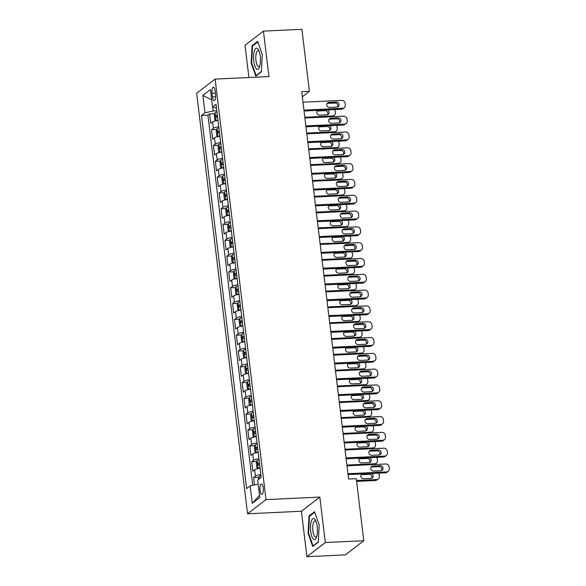 <?xml version="1.0" encoding="UTF-8"?>
<svg xmlns="http://www.w3.org/2000/svg" width="586" height="586" viewBox="0 0 586 586"><rect width="100%" height="100%" fill="white"/><g stroke="black" fill="none" stroke-linecap="round" stroke-linejoin="round"><path stroke-width="0.88" d="M263.224 487.933A5.208 1.692 -92.7 0 0 261.378 483.955A5.208 1.692 -92.7 0 0 260.03 490.387A5.208 1.692 -92.7 0 0 261.869 494.364A5.208 1.692 -92.7 0 0 263.224 487.933M306.903 556.7L325.333 542.533L319.839 497.082L301.402 511.248L306.903 556.7L345.359 554.883L363.789 540.717L356.281 478.667L348.589 479.033L301.724 91.716L309.415 91.35L301.9 29.3L263.444 31.117L245.014 45.283L248.911 77.513M301.402 511.248L247.563 513.79L196.676 93.269L215.106 79.11L266 499.624L247.563 513.79M217.985 120.43A6.512 1.355 173.1 0 0 212.586 121.991L210.762 123.39L209.62 113.904L214.762 113.662M218.754 126.752A6.512 1.355 173.1 0 0 213.348 128.319L211.531 129.711L216.674 129.469M211.531 129.711L212.674 139.197L214.498 137.805A6.512 1.355 173.1 0 1 219.897 136.238M221.808 152.052A6.512 1.355 173.1 0 0 216.41 153.613L214.593 155.012L213.443 145.526L218.585 145.277M223.727 167.86A6.512 1.355 173.1 0 0 218.322 169.42L216.505 170.819L215.355 161.333L220.504 161.091M225.639 183.667A6.512 1.355 173.1 0 0 220.233 185.227L218.417 186.626L217.267 177.14L222.416 176.899M227.551 199.474A6.512 1.355 173.1 0 0 222.145 201.035L220.329 202.434L219.179 192.948L224.328 192.706M229.463 215.282A6.512 1.355 173.1 0 0 224.064 216.849L222.24 218.241L221.098 208.763L226.24 208.513M231.375 231.096A6.512 1.355 173.1 0 0 225.976 232.657L224.152 234.056L223.01 224.57L228.152 224.328M233.294 246.904A6.512 1.355 173.1 0 0 227.888 248.464L226.071 249.863L224.921 240.377L230.064 240.135M235.206 262.711A6.512 1.355 173.1 0 0 229.8 264.271L227.983 265.67L226.833 256.185L231.983 255.943M237.118 278.518A6.512 1.355 173.1 0 0 231.712 280.086L229.895 281.478L228.745 271.992L233.895 271.75M239.029 294.333A6.512 1.355 173.1 0 0 233.624 295.893L231.807 297.292L230.657 287.807L235.806 287.558M240.941 310.14A6.512 1.355 173.1 0 0 235.543 311.701L233.719 313.1L232.576 303.614L237.718 303.372M242.853 325.948A6.512 1.355 173.1 0 0 237.455 327.508L235.631 328.907L234.488 319.421L239.63 319.18M244.772 341.755A6.512 1.355 173.1 0 0 239.366 343.315L237.55 344.715L236.4 335.229L241.549 334.987M246.684 357.563A6.512 1.355 173.1 0 0 241.278 359.13L239.462 360.522L238.312 351.043L243.461 350.794M248.596 373.377A6.512 1.355 173.1 0 0 243.19 374.937L241.373 376.337L240.223 366.851L245.373 366.609M250.508 389.185A6.512 1.355 173.1 0 0 245.102 390.745L243.285 392.144L242.135 382.658L247.285 382.416M252.42 404.992A6.512 1.355 173.1 0 0 247.021 406.552L245.197 407.951L244.054 398.465L249.197 398.224M254.331 420.799A6.512 1.355 173.1 0 0 248.933 422.367L247.116 423.759L245.966 414.273L251.108 414.031M256.25 436.614A6.512 1.355 173.1 0 0 250.845 438.174L249.028 439.573L247.878 430.087L253.027 429.838M258.162 452.421A6.512 1.355 173.1 0 0 252.756 453.982L250.94 455.381L249.79 445.895L254.939 445.653M260.074 468.229A6.512 1.355 173.1 0 0 254.668 469.789L252.852 471.188L251.702 461.702L256.851 461.46M212.044 93.386L212.462 96.866A5.047 1.641 -92.7 0 0 214.249 100.719A5.047 1.641 -92.7 0 0 215.553 94.493L215.135 91.013A5.047 1.641 -92.7 0 0 213.348 87.153A5.047 1.641 -92.7 0 0 212.044 93.386L215.399 93.225M212.637 107.018L213.121 110.988L204.975 112.812L201.489 115.493L246.633 488.585L250.119 485.904L252.229 503.293L259.803 497.477L257.694 480.088L261.188 477.407L216.036 104.315L212.55 106.996L216.505 108.176M204.975 112.812L202.873 95.423L210.44 89.607L212.55 106.996M209.62 113.904L207.949 115.186L252.734 485.318M260.836 474.55A6.512 1.355 -6.9 0 0 255.437 476.118L253.621 477.509L254.514 484.922M251.702 461.702L253.526 460.303A6.512 1.355 -6.9 0 1 258.924 458.743M249.79 445.895L251.606 444.496A6.512 1.355 -6.9 0 1 257.012 442.935M247.878 430.087L249.695 428.688A6.512 1.355 -6.9 0 1 255.1 427.128M245.966 414.273L247.783 412.881A6.512 1.355 -6.9 0 1 253.189 411.313M244.054 398.465L245.871 397.066A6.512 1.355 -6.9 0 1 251.277 395.506M242.135 382.658L243.959 381.259A6.512 1.355 -6.9 0 1 249.358 379.699M240.223 366.851L242.047 365.452A6.512 1.355 -6.9 0 1 247.446 363.891M238.312 351.043L240.128 349.644A6.512 1.355 -6.9 0 1 245.534 348.084M236.4 335.229L238.216 333.837A6.512 1.355 -6.9 0 1 243.622 332.269M234.488 319.421L236.305 318.022A6.512 1.355 -6.9 0 1 241.71 316.462M232.576 303.614L234.393 302.215A6.512 1.355 -6.9 0 1 239.791 300.655M230.657 287.807L232.481 286.408A6.512 1.355 -6.9 0 1 237.879 284.847M228.745 271.992L230.569 270.6A6.512 1.355 -6.9 0 1 235.968 269.033M226.833 256.185L228.65 254.785A6.512 1.355 -6.9 0 1 234.056 253.225M224.921 240.377L226.738 238.978A6.512 1.355 -6.9 0 1 232.144 237.418M223.01 224.57L224.826 223.171A6.512 1.355 -6.9 0 1 230.232 221.611M221.098 208.763L222.914 207.363A6.512 1.355 -6.9 0 1 228.313 205.803M219.179 192.948L221.003 191.556A6.512 1.355 -6.9 0 1 226.401 189.989M217.267 177.14L219.083 175.741A6.512 1.355 -6.9 0 1 224.489 174.181M215.355 161.333L217.172 159.934A6.512 1.355 -6.9 0 1 222.577 158.374M213.443 145.526L215.26 144.127A6.512 1.355 -6.9 0 1 220.666 142.566M216.82 110.82L213.121 110.988M325.333 542.533L363.789 540.717M319.839 497.082L266 499.624M215.106 79.11L268.945 76.568L263.444 31.117M302.332 96.785L309.415 91.35M207.949 115.186L201.489 115.493M253.621 477.509L258.763 477.268M250.119 485.904L258.184 484.102M211.685 99.876L202.873 95.423M252.229 503.293L259.532 495.236M251.167 63.017L255.789 76.136L261.341 71.873L262.272 54.483L257.65 41.364L252.097 45.627L251.167 63.017L251.687 62.988M318.257 542.189L319.18 524.8L314.557 511.681L309.012 515.944L308.082 533.333L312.704 546.452L318.257 542.189M253.123 45.576L252.097 45.627M308.602 533.304L308.082 533.333M310.038 515.892L309.012 515.944M302.991 102.206L341.675 100.382A3.26 3.003 52.5 0 1 345.132 103.4L345.322 104.982A3.26 3.003 52.5 0 1 342.634 108.285L303.951 110.109M304.053 111.003L341.389 109.245L342.634 108.285M336.313 102.067A2.608 2.403 -127.5 0 1 338.203 106.659A2.608 2.403 -127.5 0 1 336.921 107.128L329.537 107.472A2.608 2.403 -127.5 0 1 327.647 102.88A2.608 2.403 -127.5 0 1 328.929 102.418L336.313 102.067L335.06 103.026A2.608 2.403 -127.5 0 1 337.492 107.026M327.113 103.473A2.608 2.403 -127.5 0 1 327.677 103.37L335.06 103.026M344.231 107.707L342.986 108.666A3.26 3.003 -127.5 0 1 341.389 109.245M216.974 112.094A4.314 0.901 -6.9 0 0 215.055 112.805L214.249 115.156L214.828 119.896L216.014 120.716A4.314 0.901 -6.9 0 1 217.933 119.998M216.014 120.716L216.424 120.694M334.613 109.56A3.26 3.003 52.5 0 1 335.17 111.054L335.36 112.637A3.26 3.003 52.5 0 1 332.665 115.94L304.815 117.259M327.53 114.68A2.608 2.403 52.5 0 0 325.098 110.681L317.715 111.025A2.608 2.403 52.5 0 0 317.143 111.128M334.269 115.361L333.024 116.321A3.26 3.003 -127.5 0 1 332.291 116.724M217.34 115.098A4.314 0.901 173.1 0 0 215.985 115.515L216.212 117.412A4.314 0.901 -6.9 0 1 217.567 116.995M317.964 110.351A2.608 2.403 52.5 0 0 319.575 115.127L326.959 114.783A2.608 2.403 52.5 0 0 327.398 109.904M260.265 56.249A10.585 3.435 -92.7 0 0 258.668 50.14A10.585 3.435 -92.7 0 0 254.727 49.971A10.585 3.435 -92.7 0 0 253.789 61.222A10.585 3.435 -92.7 0 0 259.466 67.141A10.585 3.435 -92.7 0 0 260.265 56.249M259.173 51.356A8.014 2.6 -92.7 0 0 258.045 50.667A8.014 2.6 -92.7 0 0 255.972 60.556A8.014 2.6 -92.7 0 0 258.807 66.672A8.014 2.6 -92.7 0 0 259.862 65.881M256.536 75.565L256.126 75.579L251.643 62.87L252.544 46.023L257.855 41.943M261.356 71.565L256.126 75.579M314.484 518.91A10.585 3.435 -92.7 0 0 310.514 526.067A10.585 3.435 -92.7 0 0 313.4 539.193A10.585 3.435 -92.7 0 0 316.381 537.457A10.585 3.435 -92.7 0 0 315.583 520.456A10.585 3.435 -92.7 0 0 314.484 518.91M316.088 521.672A8.014 2.6 -92.7 0 0 315.751 521.306A8.014 2.6 -92.7 0 0 314.96 520.983A8.014 2.6 -92.7 0 0 312.712 527.905A8.014 2.6 -92.7 0 0 314.931 536.666A8.014 2.6 -92.7 0 0 315.722 536.988A8.014 2.6 -92.7 0 0 316.777 536.197M318.271 541.882L313.041 545.903L308.558 533.187L309.459 516.339L314.77 512.259M313.451 545.881L313.041 545.903M304.903 118.02L343.586 116.189A3.26 3.003 52.5 0 1 347.044 119.207L347.242 120.789A3.26 3.003 52.5 0 1 344.546 124.093L305.863 125.924M305.965 126.818L343.301 125.052L344.546 124.093M338.225 117.874A2.608 2.403 -127.5 0 1 340.114 122.467A2.608 2.403 -127.5 0 1 338.833 122.935L331.449 123.28A2.608 2.403 -127.5 0 1 329.559 118.687A2.608 2.403 -127.5 0 1 330.841 118.226L338.225 117.874L336.979 118.833A2.608 2.403 -127.5 0 1 339.404 122.833M329.024 119.28A2.608 2.403 -127.5 0 1 329.596 119.178L336.979 118.833M346.143 123.514L344.898 124.474A3.26 3.003 -127.5 0 1 343.301 125.052M306.815 133.828L345.498 131.996A3.26 3.003 52.5 0 1 348.963 135.014L349.153 136.597A3.26 3.003 52.5 0 1 346.458 139.907L307.775 141.731M307.884 142.625L345.213 140.86L346.458 139.907M340.136 133.681A2.608 2.403 -127.5 0 1 342.026 138.281A2.608 2.403 -127.5 0 1 340.744 138.743L333.361 139.094A2.608 2.403 -127.5 0 1 331.471 134.494A2.608 2.403 -127.5 0 1 332.753 134.033L340.136 133.681L338.891 134.641A2.608 2.403 -127.5 0 1 341.316 138.648M330.936 135.088A2.608 2.403 -127.5 0 1 331.508 134.992L338.891 134.641M348.062 139.321L346.817 140.281A3.26 3.003 -127.5 0 1 345.213 140.86M308.727 149.635L347.417 147.811A3.26 3.003 52.5 0 1 350.875 150.822L351.065 152.404A3.26 3.003 52.5 0 1 348.37 155.715L309.686 157.539M309.796 158.432L347.124 156.667L348.37 155.715M342.048 149.496A2.608 2.403 -127.5 0 1 343.945 154.089A2.608 2.403 -127.5 0 1 342.663 154.55L335.28 154.902A2.608 2.403 -127.5 0 1 333.383 150.302A2.608 2.403 -127.5 0 1 334.665 149.84L342.048 149.496L340.803 150.448A2.608 2.403 -127.5 0 1 343.235 154.455M332.848 150.895A2.608 2.403 -127.5 0 1 333.419 150.8L340.803 150.448M349.974 155.136L348.729 156.088A3.26 3.003 -127.5 0 1 347.124 156.667M310.646 165.442L349.329 163.619A3.26 3.003 52.5 0 1 352.787 166.636L352.977 168.219A3.26 3.003 52.5 0 1 350.281 171.522L311.598 173.346M311.708 174.24L349.036 172.482L350.281 171.522M343.96 165.303A2.608 2.403 -127.5 0 1 345.857 169.896A2.608 2.403 -127.5 0 1 344.575 170.358L337.192 170.709A2.608 2.403 -127.5 0 1 335.295 166.116A2.608 2.403 -127.5 0 1 336.576 165.648L343.96 165.303L342.715 166.256A2.608 2.403 -127.5 0 1 345.147 170.262M334.76 166.71A2.608 2.403 -127.5 0 1 335.331 166.607L342.715 166.256M351.886 170.944L350.64 171.903A3.26 3.003 -127.5 0 1 349.036 172.482M218.893 127.902A4.314 0.901 -6.9 0 0 216.966 128.62L216.161 130.964L216.739 135.71L217.926 136.523A4.314 0.901 -6.9 0 1 219.845 135.806M217.926 136.523L218.336 136.501M336.525 125.375A3.26 3.003 52.5 0 1 337.082 126.862L337.272 128.444A3.26 3.003 52.5 0 1 334.577 131.755L306.727 133.066M329.442 130.495A2.608 2.403 52.5 0 0 327.01 126.488L319.626 126.84A2.608 2.403 52.5 0 0 319.055 126.935M336.181 131.169L334.936 132.128A3.26 3.003 -127.5 0 1 334.203 132.531M219.252 130.905A4.314 0.901 173.1 0 0 217.897 131.323L218.124 133.22A4.314 0.901 -6.9 0 1 219.486 132.802M319.875 126.158A2.608 2.403 52.5 0 0 321.487 130.942L328.871 130.59A2.608 2.403 52.5 0 0 329.31 125.712M220.805 143.716A4.314 0.901 -6.9 0 0 218.886 144.427L218.08 146.771L218.651 151.518L219.809 152.309A4.314 0.901 -6.9 0 1 221.757 151.62M218.864 144.486L219.809 152.309L220.248 152.309M338.437 141.182A3.26 3.003 52.5 0 1 338.994 142.676L339.184 144.251A3.26 3.003 52.5 0 1 336.496 147.562L308.639 148.873M331.354 146.302A2.608 2.403 52.5 0 0 328.922 142.295L321.538 142.647A2.608 2.403 52.5 0 0 320.967 142.742M338.093 146.983L336.847 147.936A3.26 3.003 -127.5 0 1 336.115 148.339M221.164 146.72A4.314 0.901 173.1 0 0 219.809 147.137L220.036 149.034A4.314 0.901 -6.9 0 1 221.398 148.617M321.787 141.966A2.608 2.403 52.5 0 0 323.399 146.749L330.782 146.397A2.608 2.403 52.5 0 0 331.222 141.519M222.717 159.524A4.314 0.901 -6.9 0 0 220.797 160.234L219.992 162.578L220.563 167.325L221.75 168.138A4.314 0.901 -6.9 0 1 223.676 167.428M221.75 168.138L222.16 168.123M340.356 156.989A3.26 3.003 52.5 0 1 340.906 158.484L341.103 160.066A3.26 3.003 52.5 0 1 338.408 163.369L310.551 164.688M333.266 162.11A2.608 2.403 52.5 0 0 330.841 158.11L323.457 158.454A2.608 2.403 52.5 0 0 322.886 158.557M340.005 162.791L338.759 163.75A3.26 3.003 -127.5 0 1 338.027 164.153M223.083 162.527A4.314 0.901 173.1 0 0 221.72 162.945L221.955 164.842A4.314 0.901 -6.9 0 1 223.31 164.424M323.706 157.773A2.608 2.403 52.5 0 0 325.311 162.556L332.694 162.205A2.608 2.403 52.5 0 0 333.134 157.334M224.628 175.331A4.314 0.901 -6.9 0 0 222.709 176.042L221.904 178.393L222.475 183.132L223.662 183.945A4.314 0.901 -6.9 0 1 225.588 183.235M223.662 183.945L224.072 183.931M342.268 172.797A3.26 3.003 52.5 0 1 342.825 174.291L343.015 175.873A3.26 3.003 52.5 0 1 340.32 179.177L312.463 180.495M335.177 177.917A2.608 2.403 52.5 0 0 332.753 173.917L325.369 174.262A2.608 2.403 52.5 0 0 324.798 174.364M341.924 178.598L340.671 179.558A3.26 3.003 -127.5 0 1 339.946 179.961M224.995 178.334A4.314 0.901 173.1 0 0 223.632 178.752L223.867 180.649A4.314 0.901 -6.9 0 1 225.222 180.232M325.618 173.588A2.608 2.403 52.5 0 0 327.222 178.364L334.606 178.019A2.608 2.403 52.5 0 0 335.046 173.141M312.558 181.25L351.241 179.426A3.26 3.003 52.5 0 1 354.698 182.444L354.889 184.026A3.26 3.003 52.5 0 1 352.193 187.33L313.51 189.161M313.62 190.047L350.948 188.289L352.193 187.33M345.872 181.111A2.608 2.403 -127.5 0 1 347.769 185.703A2.608 2.403 -127.5 0 1 346.487 186.172L339.104 186.516A2.608 2.403 -127.5 0 1 337.214 181.924A2.608 2.403 -127.5 0 1 338.488 181.462L345.872 181.111L344.627 182.07A2.608 2.403 -127.5 0 1 347.059 186.07M336.672 182.517A2.608 2.403 -127.5 0 1 337.243 182.414L344.627 182.07M353.798 186.751L352.552 187.71A3.26 3.003 -127.5 0 1 350.948 188.289M226.54 191.139A4.314 0.901 -6.9 0 0 224.621 191.856L223.815 194.2L224.387 198.94L225.581 199.76A4.314 0.901 -6.9 0 1 227.5 199.042M225.581 199.76L225.984 199.738M344.18 188.611A3.26 3.003 52.5 0 1 344.736 190.098L344.927 191.681A3.26 3.003 52.5 0 1 342.231 194.984L314.374 196.303M337.096 193.724A2.608 2.403 52.5 0 0 334.665 189.725L327.281 190.076A2.608 2.403 52.5 0 0 326.71 190.172M343.836 194.405L342.59 195.365A3.26 3.003 -127.5 0 1 341.858 195.768M226.907 194.142A4.314 0.901 173.1 0 0 225.551 194.559L225.778 196.457A4.314 0.901 -6.9 0 1 227.134 196.039M327.53 189.395A2.608 2.403 52.5 0 0 329.142 194.178L336.525 193.827A2.608 2.403 52.5 0 0 336.965 188.948M314.47 197.064L353.153 195.233A3.26 3.003 52.5 0 1 356.61 198.251L356.801 199.833A3.26 3.003 52.5 0 1 354.112 203.137L315.429 204.968M315.532 205.862L352.867 204.096L354.112 203.137M347.791 196.918A2.608 2.403 -127.5 0 1 349.681 201.518A2.608 2.403 -127.5 0 1 348.399 201.98L341.015 202.324A2.608 2.403 -127.5 0 1 339.126 197.731A2.608 2.403 -127.5 0 1 340.407 197.27L347.791 196.918L346.546 197.878A2.608 2.403 -127.5 0 1 348.97 201.877M338.591 198.324A2.608 2.403 -127.5 0 1 339.162 198.222L346.546 197.878M355.709 202.558L354.464 203.518A3.26 3.003 -127.5 0 1 352.867 204.096M228.452 206.946A4.314 0.901 -6.9 0 0 226.533 207.664L225.727 210.008L226.306 214.754L227.493 215.567A4.314 0.901 -6.9 0 1 229.412 214.857M227.493 215.567L227.903 215.545M346.092 204.419A3.26 3.003 52.5 0 1 346.648 205.906L346.839 207.488A3.26 3.003 52.5 0 1 344.143 210.799L316.294 212.11M339.008 209.539A2.608 2.403 52.5 0 0 336.576 205.532L329.193 205.884A2.608 2.403 52.5 0 0 328.621 205.979M345.747 210.22L344.502 211.172A3.26 3.003 -127.5 0 1 343.77 211.575M228.818 209.956A4.314 0.901 173.1 0 0 227.463 210.367L227.69 212.264A4.314 0.901 -6.9 0 1 229.045 211.854M329.442 205.203A2.608 2.403 52.5 0 0 331.053 209.986L338.437 209.634A2.608 2.403 52.5 0 0 338.876 204.756M316.381 212.872L355.065 211.048A3.26 3.003 52.5 0 1 358.522 214.058L358.72 215.641A3.26 3.003 52.5 0 1 356.024 218.952L317.341 220.775M317.451 221.669L354.779 219.904L356.024 218.952M349.703 212.725A2.608 2.403 -127.5 0 1 351.593 217.325A2.608 2.403 -127.5 0 1 350.311 217.787L342.927 218.139A2.608 2.403 -127.5 0 1 341.037 213.538A2.608 2.403 -127.5 0 1 342.319 213.077L349.703 212.725L348.458 213.685A2.608 2.403 -127.5 0 1 350.882 217.692M340.503 214.132A2.608 2.403 -127.5 0 1 341.074 214.036L348.458 213.685M357.621 218.373L356.376 219.325A3.26 3.003 -127.5 0 1 354.779 219.904M230.371 222.761A4.314 0.901 -6.9 0 0 228.445 223.471L227.639 225.815L228.218 230.562L229.404 231.375A4.314 0.901 -6.9 0 1 231.324 230.664M229.404 231.375L229.815 231.353M348.003 220.226A3.26 3.003 52.5 0 1 348.56 221.72L348.751 223.295A3.26 3.003 52.5 0 1 346.055 226.606L318.205 227.917M340.92 225.346A2.608 2.403 52.5 0 0 338.488 221.34L331.105 221.691A2.608 2.403 52.5 0 0 330.533 221.786M347.659 226.028L346.414 226.98A3.26 3.003 -127.5 0 1 345.681 227.39M230.73 225.764A4.314 0.901 173.1 0 0 229.375 226.181L229.602 228.079A4.314 0.901 -6.9 0 1 230.965 227.661M331.354 221.01A2.608 2.403 52.5 0 0 332.965 225.793L340.349 225.442A2.608 2.403 52.5 0 0 340.788 220.563M318.293 228.679L356.977 226.855A3.26 3.003 52.5 0 1 360.441 229.873L360.632 231.448A3.26 3.003 52.5 0 1 357.936 234.759L319.253 236.583M319.363 237.477L356.691 235.719L357.936 234.759M351.615 228.54A2.608 2.403 -127.5 0 1 353.505 233.133A2.608 2.403 -127.5 0 1 352.23 233.594L344.846 233.946A2.608 2.403 -127.5 0 1 342.949 229.353A2.608 2.403 -127.5 0 1 344.231 228.884L351.615 228.54L350.369 229.492A2.608 2.403 -127.5 0 1 352.794 233.499M342.414 229.939A2.608 2.403 -127.5 0 1 342.986 229.844L350.369 229.492M359.54 234.18L358.295 235.133A3.26 3.003 -127.5 0 1 356.691 235.719M232.283 238.568A4.314 0.901 -6.9 0 0 230.364 239.278L229.558 241.63L230.13 246.369L231.316 247.182A4.314 0.901 -6.9 0 1 233.235 246.472M231.316 247.182L231.726 247.167M349.915 236.033A3.26 3.003 52.5 0 1 350.472 237.528L350.662 239.11A3.26 3.003 52.5 0 1 347.974 242.414L320.117 243.732M342.832 241.154A2.608 2.403 52.5 0 0 340.4 237.154L333.016 237.498A2.608 2.403 52.5 0 0 332.452 237.601M349.571 241.835L348.326 242.794A3.26 3.003 -127.5 0 1 347.593 243.197M232.642 241.571A4.314 0.901 173.1 0 0 231.287 241.989L231.514 243.886A4.314 0.901 -6.9 0 1 232.876 243.468M333.266 236.817A2.608 2.403 52.5 0 0 334.877 241.6L342.261 241.256A2.608 2.403 52.5 0 0 342.7 236.378M320.212 244.487L358.896 242.663A3.26 3.003 52.5 0 1 362.353 245.68L362.544 247.263A3.26 3.003 52.5 0 1 359.848 250.566L321.165 252.39M321.275 253.284L358.603 251.526L359.848 250.566M353.526 244.347A2.608 2.403 -127.5 0 1 355.424 248.94A2.608 2.403 -127.5 0 1 354.142 249.409L346.758 249.753A2.608 2.403 -127.5 0 1 344.861 245.16A2.608 2.403 -127.5 0 1 346.143 244.699L353.526 244.347L352.281 245.307A2.608 2.403 -127.5 0 1 354.713 249.306M344.326 245.754A2.608 2.403 -127.5 0 1 344.898 245.651L352.281 245.307M361.452 249.988L360.207 250.947A3.26 3.003 -127.5 0 1 358.603 251.526M234.195 254.375A4.314 0.901 -6.9 0 0 232.276 255.086L231.47 257.437L232.041 262.176L233.228 262.997A4.314 0.901 -6.9 0 1 235.154 262.279M233.228 262.997L233.638 262.975M351.834 251.841A3.26 3.003 52.5 0 1 352.384 253.335L352.582 254.917A3.26 3.003 52.5 0 1 349.886 258.221L322.029 259.539M344.744 256.961A2.608 2.403 52.5 0 0 342.319 252.962L334.936 253.306A2.608 2.403 52.5 0 0 334.364 253.408M351.483 257.642L350.238 258.602A3.26 3.003 -127.5 0 1 349.505 259.005M234.561 257.379A4.314 0.901 173.1 0 0 233.199 257.796L233.433 259.693A4.314 0.901 -6.9 0 1 234.788 259.276M335.185 252.632A2.608 2.403 52.5 0 0 336.789 257.408L344.172 257.064A2.608 2.403 52.5 0 0 344.612 252.185M322.124 260.301L360.808 258.47A3.26 3.003 52.5 0 1 364.265 261.488L364.455 263.07A3.26 3.003 52.5 0 1 361.76 266.374L323.076 268.205M323.186 269.099L360.515 267.333L361.76 266.374M355.438 260.155A2.608 2.403 -127.5 0 1 357.335 264.747A2.608 2.403 -127.5 0 1 356.054 265.216L348.67 265.561A2.608 2.403 -127.5 0 1 346.773 260.968A2.608 2.403 -127.5 0 1 348.055 260.506L355.438 260.155L354.193 261.114A2.608 2.403 -127.5 0 1 356.625 265.114M346.238 261.561A2.608 2.403 -127.5 0 1 346.809 261.459L354.193 261.114M363.364 265.795L362.119 266.755A3.26 3.003 -127.5 0 1 360.515 267.333M236.107 270.183A4.314 0.901 -6.9 0 0 234.188 270.9L233.382 273.244L233.953 277.991L235.14 278.804A4.314 0.901 -6.9 0 1 237.066 278.086M235.14 278.804L235.55 278.782M353.746 267.656A3.26 3.003 52.5 0 1 354.303 269.142L354.493 270.725A3.26 3.003 52.5 0 1 351.798 274.036L323.941 275.347M346.656 272.776A2.608 2.403 52.5 0 0 344.231 268.769L336.847 269.12A2.608 2.403 52.5 0 0 336.276 269.216M353.402 273.45L352.157 274.409A3.26 3.003 -127.5 0 1 351.424 274.812M236.473 273.186A4.314 0.901 173.1 0 0 235.111 273.603L235.345 275.501A4.314 0.901 -6.9 0 1 236.7 275.083M337.096 268.439A2.608 2.403 52.5 0 0 338.701 273.223L346.084 272.871A2.608 2.403 52.5 0 0 346.531 267.992M324.036 276.109L362.719 274.277A3.26 3.003 52.5 0 1 366.177 277.295L366.367 278.877A3.26 3.003 52.5 0 1 363.679 282.188L324.988 284.012M325.098 284.906L362.426 283.141L363.679 282.188M357.35 275.962A2.608 2.403 -127.5 0 1 359.247 280.562A2.608 2.403 -127.5 0 1 357.965 281.024L350.582 281.375A2.608 2.403 -127.5 0 1 348.692 276.775A2.608 2.403 -127.5 0 1 349.967 276.314L357.35 275.962L356.105 276.922A2.608 2.403 -127.5 0 1 358.537 280.928M348.15 277.368A2.608 2.403 -127.5 0 1 348.721 277.273L356.105 276.922M365.276 281.602L364.031 282.562A3.26 3.003 -127.5 0 1 362.426 283.141M238.019 285.997A4.314 0.901 -6.9 0 0 236.099 286.708L235.294 289.052L235.865 293.798L237.059 294.612A4.314 0.901 -6.9 0 1 238.978 293.901M237.059 294.612L237.469 294.59M355.658 283.463A3.26 3.003 52.5 0 1 356.215 284.957L356.405 286.532A3.26 3.003 52.5 0 1 353.71 289.843L325.86 291.154M348.575 288.583A2.608 2.403 52.5 0 0 346.143 284.576L338.759 284.928A2.608 2.403 52.5 0 0 338.188 285.023M355.314 289.264L354.069 290.216A3.26 3.003 -127.5 0 1 353.336 290.619M238.385 289.001A4.314 0.901 173.1 0 0 237.03 289.418L237.257 291.315A4.314 0.901 -6.9 0 1 238.612 290.898M339.008 284.247A2.608 2.403 52.5 0 0 340.62 289.03L348.003 288.678A2.608 2.403 52.5 0 0 348.443 283.8M325.948 291.916L364.631 290.092A3.26 3.003 52.5 0 1 368.089 293.103L368.279 294.685A3.26 3.003 52.5 0 1 365.591 297.996L326.907 299.82M327.01 300.713L364.346 298.948L365.591 297.996M359.269 291.777A2.608 2.403 -127.5 0 1 361.159 296.37A2.608 2.403 -127.5 0 1 359.877 296.831L352.494 297.183A2.608 2.403 -127.5 0 1 350.604 292.582A2.608 2.403 -127.5 0 1 351.886 292.121L359.269 291.777L358.024 292.729A2.608 2.403 -127.5 0 1 360.449 296.736M350.069 293.176A2.608 2.403 -127.5 0 1 350.64 293.081L358.024 292.729M367.188 297.417L365.942 298.369A3.26 3.003 -127.5 0 1 364.346 298.948M239.93 301.805A4.314 0.901 -6.9 0 0 238.011 302.515L237.205 304.859L237.784 309.606L238.971 310.419A4.314 0.901 -6.9 0 1 240.89 309.708M238.971 310.419L239.381 310.404M357.57 299.27A3.26 3.003 52.5 0 1 358.127 300.765L358.317 302.347A3.26 3.003 52.5 0 1 355.621 305.65L327.772 306.969M350.487 304.39A2.608 2.403 52.5 0 0 348.055 300.384L340.671 300.735A2.608 2.403 52.5 0 0 340.1 300.838M357.226 305.072L355.98 306.031A3.26 3.003 -127.5 0 1 355.248 306.434M240.297 304.808A4.314 0.901 173.1 0 0 238.941 305.225L239.169 307.123A4.314 0.901 -6.9 0 1 240.524 306.705M340.92 300.054A2.608 2.403 52.5 0 0 342.532 304.837L349.915 304.486A2.608 2.403 52.5 0 0 350.355 299.614M327.86 307.723L366.543 305.899A3.26 3.003 52.5 0 1 370.008 308.917L370.198 310.499A3.26 3.003 52.5 0 1 367.503 313.803L328.819 315.627M328.929 316.521L366.257 314.763L367.503 313.803M361.181 307.584A2.608 2.403 -127.5 0 1 363.071 312.177A2.608 2.403 -127.5 0 1 361.789 312.638L354.405 312.99A2.608 2.403 -127.5 0 1 352.516 308.397A2.608 2.403 -127.5 0 1 353.798 307.928L361.181 307.584L359.936 308.536A2.608 2.403 -127.5 0 1 362.36 312.543M351.981 308.983A2.608 2.403 -127.5 0 1 352.552 308.888L359.936 308.536M369.107 313.224L367.854 314.184A3.26 3.003 -127.5 0 1 366.257 314.763M241.85 317.612A4.314 0.901 -6.9 0 0 239.923 318.323L239.117 320.674L239.696 325.413L240.883 326.226A4.314 0.901 -6.9 0 1 242.802 325.516M240.883 326.226L241.293 326.212M359.482 315.078A3.26 3.003 52.5 0 1 360.038 316.572L360.229 318.154A3.26 3.003 52.5 0 1 357.533 321.458L329.684 322.776M352.398 320.198A2.608 2.403 52.5 0 0 349.967 316.198L342.583 316.543A2.608 2.403 52.5 0 0 342.012 316.645M359.137 320.879L357.892 321.839A3.26 3.003 -127.5 0 1 357.16 322.241M242.208 320.615A4.314 0.901 173.1 0 0 240.853 321.033L241.08 322.93A4.314 0.901 -6.9 0 1 242.443 322.512M342.832 315.869A2.608 2.403 52.5 0 0 344.443 320.645L351.827 320.3A2.608 2.403 52.5 0 0 352.267 315.422M329.772 323.531L368.455 321.707A3.26 3.003 52.5 0 1 371.92 324.725L372.11 326.307A3.26 3.003 52.5 0 1 369.414 329.61L330.731 331.442M330.841 332.328L368.169 330.57L369.414 329.61M363.093 323.391A2.608 2.403 -127.5 0 1 364.983 327.984A2.608 2.403 -127.5 0 1 363.708 328.453L356.325 328.797A2.608 2.403 -127.5 0 1 354.427 324.205A2.608 2.403 -127.5 0 1 355.709 323.743L363.093 323.391L361.848 324.351A2.608 2.403 -127.5 0 1 364.28 328.35M353.893 324.798A2.608 2.403 -127.5 0 1 354.464 324.695L361.848 324.351M371.019 329.032L369.773 329.991A3.26 3.003 -127.5 0 1 368.169 330.57M243.761 333.419A4.314 0.901 -6.9 0 0 241.842 334.137L241.036 336.481L241.608 341.22L242.794 342.041A4.314 0.901 -6.9 0 1 244.714 341.323M242.794 342.041L243.205 342.019M361.394 330.892A3.26 3.003 52.5 0 1 361.95 332.379L362.141 333.961A3.26 3.003 52.5 0 1 359.452 337.265L331.595 338.583M354.31 336.005A2.608 2.403 52.5 0 0 351.886 332.006L344.502 332.357A2.608 2.403 52.5 0 0 343.931 332.452M361.049 336.686L359.804 337.646A3.26 3.003 -127.5 0 1 359.072 338.049M244.12 336.423A4.314 0.901 173.1 0 0 242.765 336.84L242.992 338.737A4.314 0.901 -6.9 0 1 244.355 338.32M344.744 331.676A2.608 2.403 52.5 0 0 346.355 336.452L353.739 336.108A2.608 2.403 52.5 0 0 354.178 331.229M331.691 339.345L370.374 337.514A3.26 3.003 52.5 0 1 373.831 340.532L374.022 342.114A3.26 3.003 52.5 0 1 371.326 345.418L332.643 347.249M332.753 348.143L370.081 346.377L371.326 345.418M365.005 339.199A2.608 2.403 -127.5 0 1 366.902 343.799A2.608 2.403 -127.5 0 1 365.62 344.26L358.236 344.605A2.608 2.403 -127.5 0 1 356.339 340.012A2.608 2.403 -127.5 0 1 357.621 339.55L365.005 339.199L363.76 340.158A2.608 2.403 -127.5 0 1 366.191 344.158M355.805 340.605A2.608 2.403 -127.5 0 1 356.376 340.503L363.76 340.158M372.93 344.839L371.685 345.799A3.26 3.003 -127.5 0 1 370.081 346.377M245.673 349.227A4.314 0.901 -6.9 0 0 243.754 349.945L242.948 352.289L243.52 357.035L244.706 357.848A4.314 0.901 -6.9 0 1 246.633 357.138M244.706 357.848L245.116 357.826M363.313 346.7A3.26 3.003 52.5 0 1 363.862 348.187L364.06 349.769A3.26 3.003 52.5 0 1 361.364 353.08L333.507 354.391M356.222 351.82A2.608 2.403 52.5 0 0 353.798 347.813L346.414 348.165A2.608 2.403 52.5 0 0 345.843 348.26M362.961 352.501L361.716 353.453A3.26 3.003 -127.5 0 1 360.991 353.856M246.039 352.237A4.314 0.901 173.1 0 0 244.677 352.647L244.911 354.545A4.314 0.901 -6.9 0 1 246.267 354.134M346.663 347.483A2.608 2.403 52.5 0 0 348.267 352.267L355.651 351.915A2.608 2.403 52.5 0 0 356.09 347.037M333.602 355.153L372.286 353.329A3.26 3.003 52.5 0 1 375.743 356.339L375.934 357.921A3.26 3.003 52.5 0 1 373.238 361.232L334.555 363.056M334.665 363.95L371.993 362.185L373.238 361.232M366.917 355.006A2.608 2.403 -127.5 0 1 368.814 359.606A2.608 2.403 -127.5 0 1 367.532 360.068L360.148 360.419A2.608 2.403 -127.5 0 1 358.251 355.819A2.608 2.403 -127.5 0 1 359.533 355.358L366.917 355.006L365.671 355.966A2.608 2.403 -127.5 0 1 368.103 359.972M357.716 356.413A2.608 2.403 -127.5 0 1 358.288 356.317L365.671 355.966M374.842 360.654L373.597 361.606A3.26 3.003 -127.5 0 1 371.993 362.185M247.585 365.041A4.314 0.901 -6.9 0 0 245.666 365.752L244.86 368.096L245.431 372.843L246.625 373.656A4.314 0.901 -6.9 0 1 248.545 372.945M246.625 373.656L247.028 373.634M365.225 362.507A3.26 3.003 52.5 0 1 365.781 364.001L365.972 365.576A3.26 3.003 52.5 0 1 363.276 368.887L335.419 370.198M358.134 367.627A2.608 2.403 52.5 0 0 355.709 363.62L348.326 363.972A2.608 2.403 52.5 0 0 347.754 364.067M364.88 368.308L363.635 369.261A3.26 3.003 -127.5 0 1 362.902 369.671M247.951 368.045A4.314 0.901 173.1 0 0 246.589 368.462L246.823 370.359A4.314 0.901 -6.9 0 1 248.178 369.942M348.575 363.291A2.608 2.403 52.5 0 0 350.179 368.074L357.563 367.722A2.608 2.403 52.5 0 0 358.009 362.844M335.514 370.96L374.198 369.136A3.26 3.003 52.5 0 1 377.655 372.154L377.845 373.729A3.26 3.003 52.5 0 1 375.157 377.04L336.474 378.864M336.576 379.757L373.912 377.999L375.157 377.04M368.828 370.821A2.608 2.403 -127.5 0 1 370.726 375.414A2.608 2.403 -127.5 0 1 369.444 375.875L362.06 376.227A2.608 2.403 -127.5 0 1 360.17 371.634A2.608 2.403 -127.5 0 1 361.445 371.165L368.828 370.821L367.583 371.773A2.608 2.403 -127.5 0 1 370.015 375.78M359.628 372.22A2.608 2.403 -127.5 0 1 360.2 372.125L367.583 371.773M376.754 376.461L375.509 377.413A3.26 3.003 -127.5 0 1 373.912 377.999M249.497 380.849A4.314 0.901 -6.9 0 0 247.578 381.559L246.772 383.911L247.343 388.65L248.537 389.463A4.314 0.901 -6.9 0 1 250.456 388.752M248.537 389.463L248.947 389.448M367.136 378.314A3.26 3.003 52.5 0 1 367.693 379.809L367.883 381.391A3.26 3.003 52.5 0 1 365.188 384.694L337.338 386.013M360.053 383.434A2.608 2.403 52.5 0 0 357.621 379.435L350.238 379.779A2.608 2.403 52.5 0 0 349.666 379.882M366.792 384.116L365.547 385.075A3.26 3.003 -127.5 0 1 364.814 385.478M249.863 383.852A4.314 0.901 173.1 0 0 248.508 384.27L248.735 386.167A4.314 0.901 -6.9 0 1 250.09 385.749M350.487 379.098A2.608 2.403 52.5 0 0 352.098 383.881L359.482 383.537A2.608 2.403 52.5 0 0 359.921 378.659M337.426 386.767L376.109 384.943A3.26 3.003 52.5 0 1 379.567 387.961L379.765 389.543A3.26 3.003 52.5 0 1 377.069 392.847L338.386 394.671M338.488 395.565L375.824 393.807L377.069 392.847M370.748 386.628A2.608 2.403 -127.5 0 1 372.637 391.221A2.608 2.403 -127.5 0 1 371.356 391.69L363.972 392.034A2.608 2.403 -127.5 0 1 362.082 387.441A2.608 2.403 -127.5 0 1 363.364 386.972L370.748 386.628L369.502 387.588A2.608 2.403 -127.5 0 1 371.927 391.587M361.547 388.035A2.608 2.403 -127.5 0 1 362.119 387.932L369.502 387.588M378.666 392.268L377.421 393.228A3.26 3.003 -127.5 0 1 375.824 393.807M251.416 396.656A4.314 0.901 -6.9 0 0 249.49 397.367L248.684 399.718L249.262 404.457L250.449 405.278A4.314 0.901 -6.9 0 1 252.368 404.56M250.449 405.278L250.859 405.256M369.048 394.122A3.26 3.003 52.5 0 1 369.605 395.616L369.795 397.198A3.26 3.003 52.5 0 1 367.1 400.502L339.25 401.82M361.965 399.242A2.608 2.403 52.5 0 0 359.533 395.242L352.149 395.587A2.608 2.403 52.5 0 0 351.578 395.689M368.704 399.923L367.459 400.883A3.26 3.003 -127.5 0 1 366.726 401.285M251.775 399.659A4.314 0.901 173.1 0 0 250.42 400.077L250.647 401.974A4.314 0.901 -6.9 0 1 252.002 401.557M352.398 394.913A2.608 2.403 52.5 0 0 354.01 399.689L361.394 399.344A2.608 2.403 52.5 0 0 361.833 394.466M339.338 402.575L378.021 400.751A3.26 3.003 52.5 0 1 381.486 403.769L381.676 405.351A3.26 3.003 52.5 0 1 378.981 408.654L340.298 410.486M340.407 411.379L377.736 409.614L378.981 408.654M372.659 402.435A2.608 2.403 -127.5 0 1 374.549 407.028A2.608 2.403 -127.5 0 1 373.267 407.497L365.884 407.841A2.608 2.403 -127.5 0 1 363.994 403.249A2.608 2.403 -127.5 0 1 365.276 402.787L372.659 402.435L371.414 403.395A2.608 2.403 -127.5 0 1 373.839 407.395M363.459 403.842A2.608 2.403 -127.5 0 1 364.031 403.739L371.414 403.395M380.585 408.076L379.332 409.035A3.26 3.003 -127.5 0 1 377.736 409.614M253.328 412.463A4.314 0.901 -6.9 0 0 251.401 413.181L250.596 415.525L251.174 420.265L252.332 421.063A4.314 0.901 -6.9 0 1 254.28 420.367M251.387 413.24L252.332 421.063L252.771 421.063M370.96 409.936A3.26 3.003 52.5 0 1 371.517 411.423L371.707 413.005A3.26 3.003 52.5 0 1 369.019 416.316L341.162 417.628M363.877 415.056A2.608 2.403 52.5 0 0 361.445 411.05L354.061 411.401A2.608 2.403 52.5 0 0 353.49 411.497M370.616 415.73L369.37 416.69A3.26 3.003 -127.5 0 1 368.638 417.093M253.687 415.467A4.314 0.901 173.1 0 0 252.332 415.884L252.559 417.781A4.314 0.901 -6.9 0 1 253.921 417.364M354.31 410.72A2.608 2.403 52.5 0 0 355.922 415.503L363.305 415.152A2.608 2.403 52.5 0 0 363.745 410.273M341.25 418.389L379.94 416.558A3.26 3.003 52.5 0 1 383.398 419.576L383.588 421.158A3.26 3.003 52.5 0 1 380.893 424.469L342.209 426.293M342.319 427.187L379.647 425.421L380.893 424.469M374.571 418.243A2.608 2.403 -127.5 0 1 376.461 422.843A2.608 2.403 -127.5 0 1 375.187 423.304L367.803 423.656A2.608 2.403 -127.5 0 1 365.906 419.056A2.608 2.403 -127.5 0 1 367.188 418.594L374.571 418.243L373.326 419.202A2.608 2.403 -127.5 0 1 375.758 423.209M365.371 419.649A2.608 2.403 -127.5 0 1 365.942 419.554L373.326 419.202M382.497 423.883L381.252 424.843A3.26 3.003 -127.5 0 1 379.647 425.421M255.24 428.278A4.314 0.901 -6.9 0 0 253.32 428.989L252.515 431.333L253.086 436.079L254.273 436.892A4.314 0.901 -6.9 0 1 256.192 436.182M254.273 436.892L254.683 436.87M372.872 425.744A3.26 3.003 52.5 0 1 373.429 427.231L373.619 428.813A3.26 3.003 52.5 0 1 370.931 432.124L343.074 433.435M365.789 430.864A2.608 2.403 52.5 0 0 363.364 426.857L355.98 427.209A2.608 2.403 52.5 0 0 355.409 427.304M372.528 431.545L371.282 432.497A3.26 3.003 -127.5 0 1 370.55 432.9M255.599 431.281A4.314 0.901 173.1 0 0 254.243 431.699L254.47 433.596A4.314 0.901 -6.9 0 1 255.833 433.179M356.229 426.527A2.608 2.403 52.5 0 0 357.834 431.311L365.217 430.959A2.608 2.403 52.5 0 0 365.657 426.081M343.169 434.197L381.852 432.373A3.26 3.003 52.5 0 1 385.31 435.383L385.5 436.966A3.26 3.003 52.5 0 1 382.805 440.276L344.121 442.1M344.231 442.994L381.559 441.229L382.805 440.276M376.483 434.058A2.608 2.403 -127.5 0 1 378.38 438.65A2.608 2.403 -127.5 0 1 377.098 439.112L369.715 439.463A2.608 2.403 -127.5 0 1 367.818 434.863A2.608 2.403 -127.5 0 1 369.099 434.402L376.483 434.058L375.238 435.01A2.608 2.403 -127.5 0 1 377.67 439.017M367.283 435.457A2.608 2.403 -127.5 0 1 367.854 435.361L375.238 435.01M384.409 439.698L383.163 440.65A3.26 3.003 -127.5 0 1 381.559 441.229M257.151 444.085A4.314 0.901 -6.9 0 0 255.232 444.796L254.427 447.14L254.998 451.887L256.185 452.7A4.314 0.901 -6.9 0 1 258.111 451.989M256.185 452.7L256.595 452.685M374.791 441.551A3.26 3.003 52.5 0 1 375.348 443.045L375.538 444.627A3.26 3.003 52.5 0 1 372.843 447.931L344.986 449.25M367.7 446.671A2.608 2.403 52.5 0 0 365.276 442.664L357.892 443.016A2.608 2.403 52.5 0 0 357.321 443.119M374.439 447.352L373.194 448.312A3.26 3.003 -127.5 0 1 372.469 448.715M257.518 447.089A4.314 0.901 173.1 0 0 256.155 447.506L256.39 449.403A4.314 0.901 -6.9 0 1 257.745 448.986M358.141 442.335A2.608 2.403 52.5 0 0 359.745 447.118L367.129 446.766A2.608 2.403 52.5 0 0 367.569 441.895M345.081 450.004L383.764 448.18A3.26 3.003 52.5 0 1 387.221 451.198L387.412 452.78A3.26 3.003 52.5 0 1 384.716 456.084L346.033 457.908M346.143 458.801L383.471 457.043L384.716 456.084M378.395 449.865A2.608 2.403 -127.5 0 1 380.292 454.458A2.608 2.403 -127.5 0 1 379.01 454.919L371.627 455.271A2.608 2.403 -127.5 0 1 369.729 450.678A2.608 2.403 -127.5 0 1 371.011 450.209L378.395 449.865L377.15 450.817A2.608 2.403 -127.5 0 1 379.582 454.824M369.195 451.264A2.608 2.403 -127.5 0 1 369.766 451.169L377.15 450.817M386.32 455.505L385.075 456.465A3.26 3.003 -127.5 0 1 383.471 457.043M259.063 459.893A4.314 0.901 -6.9 0 0 257.144 460.603L256.338 462.955L256.91 467.694L258.104 468.507A4.314 0.901 -6.9 0 1 260.023 467.796M258.104 468.507L258.507 468.492M376.703 457.358A3.26 3.003 52.5 0 1 377.259 458.853L377.45 460.435A3.26 3.003 52.5 0 1 374.754 463.738L346.897 465.057M369.62 462.479A2.608 2.403 52.5 0 0 367.188 458.479L359.804 458.823A2.608 2.403 52.5 0 0 359.233 458.926M376.358 463.16L375.113 464.119A3.26 3.003 -127.5 0 1 374.381 464.522M259.43 462.896A4.314 0.901 173.1 0 0 258.067 463.314L258.301 465.211A4.314 0.901 -6.9 0 1 259.657 464.793M360.053 458.149A2.608 2.403 52.5 0 0 361.665 462.925L369.048 462.581A2.608 2.403 52.5 0 0 369.488 457.703M346.993 465.811L385.676 463.987A3.26 3.003 52.5 0 1 389.133 467.005L389.324 468.588A3.26 3.003 52.5 0 1 386.635 471.891L347.952 473.715M348.055 474.609L385.39 472.851L386.635 471.891M380.314 465.672A2.608 2.403 -127.5 0 1 382.204 470.265A2.608 2.403 -127.5 0 1 380.922 470.734L373.538 471.078A2.608 2.403 -127.5 0 1 371.649 466.485A2.608 2.403 -127.5 0 1 372.93 466.024L380.314 465.672L379.061 466.632A2.608 2.403 -127.5 0 1 381.493 470.631M371.114 467.079A2.608 2.403 -127.5 0 1 371.678 466.976L379.061 466.632M388.232 471.312L386.987 472.272A3.26 3.003 -127.5 0 1 385.39 472.851M356.61 481.392L375.421 480.505A3.26 3.003 -127.5 0 0 377.025 479.927L378.27 478.967A3.26 3.003 52.5 0 0 379.362 476.242L379.171 474.66A3.26 3.003 52.5 0 0 378.615 473.166M378.27 478.967A3.26 3.003 52.5 0 1 376.666 479.546L356.508 480.498M258.353 479.582L259.056 476.418A4.314 0.901 -6.9 0 1 260.975 475.7M371.531 478.286A2.608 2.403 52.5 0 0 369.099 474.286L361.716 474.638A2.608 2.403 52.5 0 0 361.144 474.733M361.965 473.957A2.608 2.403 52.5 0 0 363.576 478.733L370.96 478.388A2.608 2.403 52.5 0 0 371.399 473.51M213.348 128.319L212.586 121.991M255.437 476.118L254.668 469.789M253.526 460.303L252.756 453.982M251.606 444.496L250.845 438.174M249.695 428.688L248.933 422.367M247.783 412.881L247.021 406.552M245.871 397.066L245.102 390.745M243.959 381.259L243.19 374.937M242.047 365.452L241.278 359.13M240.128 349.644L239.366 343.315M238.216 333.837L237.455 327.508M236.305 318.022L235.543 311.701M234.393 302.215L233.624 295.893M232.481 286.408L231.712 280.086M230.569 270.6L229.8 264.271M228.65 254.785L227.888 248.464M226.738 238.978L225.976 232.657M224.826 223.171L224.064 216.849M222.914 207.363L222.145 201.035M221.003 191.556L220.233 185.227M219.083 175.741L218.322 169.42M217.172 159.934L216.41 153.613M215.26 144.127L214.498 137.805M215.663 96.712L212.462 96.866M328.929 102.418L327.677 103.37M332.665 115.94L331.61 116.753M215.033 112.864L215.985 120.694M325.098 110.681L326.021 109.97M317.715 111.025L318.638 110.314M217.384 115.449L215.985 115.515M330.841 118.226L329.596 119.178M332.753 134.033L331.508 134.992M334.665 149.84L333.419 150.8M336.576 165.648L335.331 166.607M334.577 131.755L333.522 132.568M216.952 128.678L217.897 136.501M327.01 126.488L327.94 125.778M319.626 126.84L320.557 126.129M219.296 131.257L217.897 131.323M336.496 147.562L335.434 148.375M328.922 142.295L329.852 141.585M321.538 142.647L322.468 141.937M221.208 147.071L219.809 147.137M338.408 163.369L337.346 164.183M220.775 160.293L221.72 168.116M330.841 158.11L331.764 157.392M323.457 158.454L324.38 157.744M223.12 162.879L221.72 162.945M340.32 179.177L339.257 179.99M222.687 176.1L223.632 183.931M332.753 173.917L333.676 173.207M325.369 174.262L326.292 173.551M225.039 178.686L223.632 178.752M338.488 181.462L337.243 182.414M342.231 194.984L341.177 195.805M224.599 191.915L225.544 199.738M334.665 189.725L335.588 189.014M327.281 190.076L328.204 189.359M226.95 194.493L225.551 194.559M340.407 197.27L339.162 198.222M344.143 210.799L343.088 211.612M226.511 207.722L227.463 215.545M336.576 205.532L337.499 204.822M329.193 205.884L330.116 205.173M228.862 210.301L227.463 210.367M342.319 213.077L341.074 214.036M346.055 226.606L345 227.419M228.43 223.53L229.375 231.353M338.488 221.34L339.419 220.629M331.105 221.691L332.035 220.981M230.774 226.115L229.375 226.181M344.231 228.884L342.986 229.844M347.974 242.414L346.912 243.227M230.342 239.337L231.287 247.167M340.4 237.154L341.33 236.444M333.016 237.498L333.947 236.788M232.686 241.923L231.287 241.989M346.143 244.699L344.898 245.651M349.886 258.221L348.824 259.034M232.254 255.144L233.199 262.975M342.319 252.962L343.242 252.251M334.936 253.306L335.859 252.595M234.598 257.73L233.199 257.796M348.055 260.506L346.809 261.459M351.798 274.036L350.736 274.849M234.166 270.959L235.111 278.782M344.231 268.769L345.154 268.058M336.847 269.12L337.77 268.41M236.517 273.537L235.111 273.603M349.967 276.314L348.721 277.273M353.71 289.843L352.655 290.656M236.077 286.766L237.03 294.59M346.143 284.576L347.066 283.866M338.759 284.928L339.682 284.217M238.429 289.352L237.03 289.418M351.886 292.121L350.64 293.081M355.621 305.65L354.567 306.463M237.989 302.574L238.941 310.397M348.055 300.384L348.985 299.673M340.671 300.735L341.601 300.025M240.341 305.16L238.941 305.225M353.798 307.928L352.552 308.888M357.533 321.458L356.478 322.271M239.908 318.381L240.853 326.212M349.967 316.198L350.897 315.488M342.583 316.543L343.513 315.832M242.252 320.967L240.853 321.033M355.709 323.743L354.464 324.695M359.452 337.265L358.39 338.085M241.82 334.196L242.765 342.019M351.886 332.006L352.809 331.295M344.502 332.357L345.425 331.639M244.164 336.774L242.765 336.84M357.621 339.55L356.376 340.503M361.364 353.08L360.302 353.893M243.732 350.003L244.677 357.826M353.798 347.813L354.72 347.102M346.414 348.165L347.337 347.454M246.076 352.582L244.677 352.647M359.533 355.358L358.288 356.317M363.276 368.887L362.214 369.7M245.644 365.81L246.589 373.634M355.709 363.62L356.632 362.91M348.326 363.972L349.249 363.261M247.995 368.396L246.589 368.462M361.445 371.165L360.2 372.125M365.188 384.694L364.133 385.507M247.556 381.618L248.508 389.448M357.621 379.435L358.544 378.724M350.238 379.779L351.161 379.069M249.907 384.204L248.508 384.27M363.364 386.972L362.119 387.932M367.1 400.502L366.045 401.315M249.468 397.425L250.42 405.256M359.533 395.242L360.463 394.532M352.149 395.587L353.08 394.876M251.819 400.011L250.42 400.077M365.276 402.787L364.031 403.739M369.019 416.316L367.957 417.129M361.445 411.05L362.375 410.339M354.061 411.401L354.991 410.691M253.731 415.818L252.332 415.884M367.188 418.594L365.942 419.554M370.931 432.124L369.869 432.937M253.299 429.047L254.243 436.87M363.364 426.857L364.287 426.147M355.98 427.209L356.903 426.498M255.643 431.633L254.243 431.699M369.099 434.402L367.854 435.361M372.843 447.931L371.78 448.744M255.21 444.855L256.155 452.678M365.276 442.664L366.199 441.954M357.892 443.016L358.815 442.305M257.554 447.44L256.155 447.506M371.011 450.209L369.766 451.169M374.754 463.738L373.692 464.552M257.122 460.662L258.067 468.492M367.188 458.479L368.111 457.769M359.804 458.823L360.727 458.113M259.473 463.248L258.067 463.314M372.93 466.024L371.678 466.976M376.666 479.546L375.421 480.505M259.034 476.477L259.32 478.835M369.099 474.286L370.022 473.576M361.716 474.638L362.639 473.92"/></g></svg>
